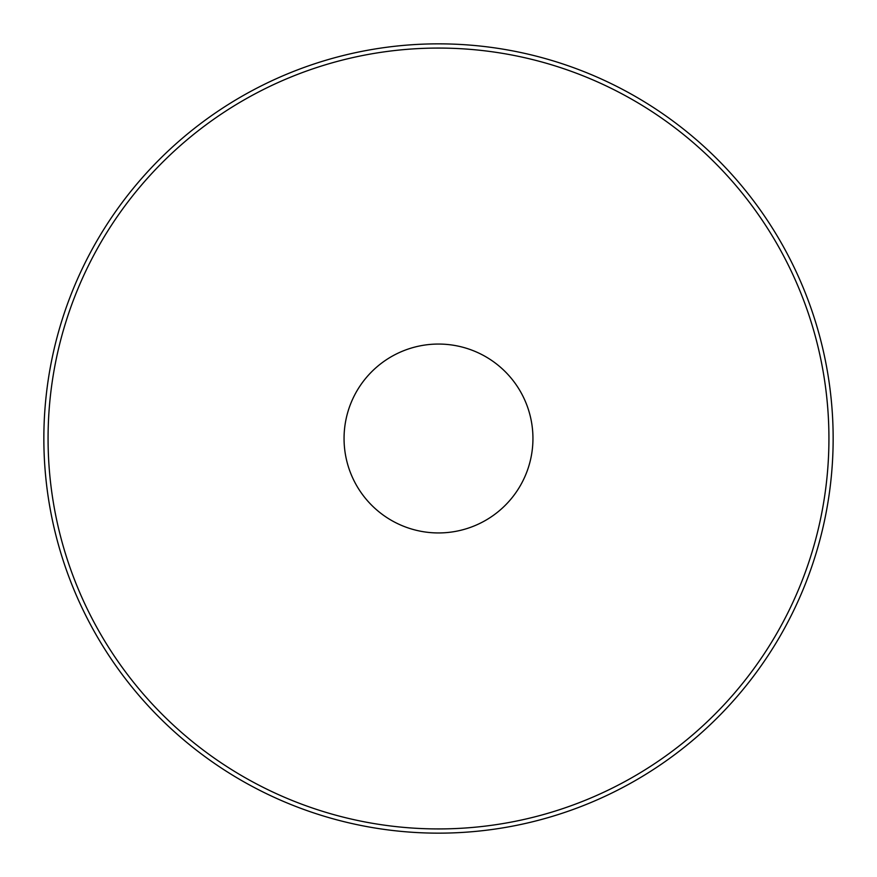 <?xml version="1.0" encoding="UTF-8"?>
<svg xmlns="http://www.w3.org/2000/svg" width="877" height="877" viewBox="0 0 877 877"><rect width="100%" height="100%" fill="white"/><g stroke="black" fill="none" stroke-linecap="round" stroke-linejoin="round"><path stroke-width="1.32" d="M344.058 438.5A94.442 94.442 0 0 0 438.5 532.942A94.442 94.442 0 0 0 532.942 438.5A94.442 94.442 0 0 0 438.5 344.058A94.442 94.442 0 0 0 344.058 438.5M833.15 438.5A394.65 394.65 0 0 0 438.5 43.85A394.65 394.65 0 0 0 43.85 438.5A394.65 394.65 0 0 0 438.5 833.15A394.65 394.65 0 0 0 833.15 438.5M48.071 438.5A390.429 390.429 0 0 1 438.5 48.071A390.429 390.429 0 0 1 828.929 438.5A390.429 390.429 0 0 1 438.5 828.929A390.429 390.429 0 0 1 48.071 438.5"/></g></svg>
